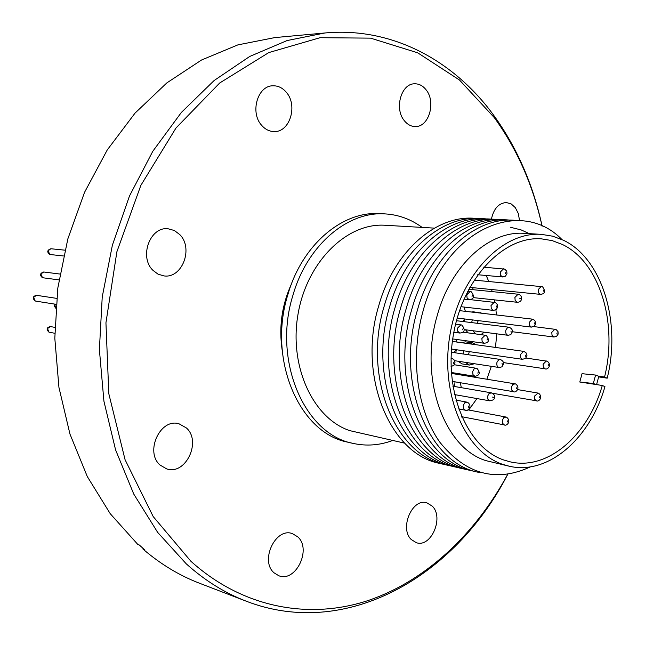 <?xml version="1.0" encoding="UTF-8"?>
<svg xmlns="http://www.w3.org/2000/svg" width="645" height="645" viewBox="0 0 645 645"><rect width="100%" height="100%" fill="white"/><g stroke="black" fill="none" stroke-linecap="round" stroke-linejoin="round"><path stroke-width="0.97" d="M432.327 506.188C444.22 517.572 431.013 547.976 416.339 542.687L411.268 539.543C399.223 528.4 412.26 497.843 426.821 502.81L432.327 506.188M297.764 536.866C311.946 549.218 295.692 582.79 278.761 575.719L274.02 572.792C259.661 560.731 275.649 527.038 292.427 533.625L297.764 536.866M186.413 427.966C201.845 441.486 185.599 475.526 166.676 468.891L160.097 465.077C144.52 451.927 160.291 417.823 179.004 423.781L186.413 427.966M179.762 234.587C193.847 248.317 182.043 278.987 163.733 275.867L157.977 274.117L152.978 270.36C138.796 257.033 150.043 226.331 168.079 228.773L174.368 230.507L179.762 234.587M286.324 92.283C298.03 105.337 289.887 132.177 274.335 131.556C269.489 131.54 265.248 129.452 261.612 125.283C249.825 112.577 257.548 85.664 272.867 85.801C278.043 85.656 282.526 87.817 286.324 92.283M426.135 89.873C436.222 102.063 428.925 127.105 415.38 126.541C411.139 126.533 407.455 124.566 404.302 120.655C394.119 108.739 401.142 83.576 414.533 83.802C419.016 83.697 422.886 85.721 426.135 89.873M491.409 219.187C493.707 208.625 498.698 203.078 506.398 202.546L511.227 203.957L515.331 207.65L518.314 213.495L519.539 220.566M507.712 474.293C474.938 534.947 424.346 582.258 365.909 601.253C307.544 619.668 242.343 607.574 190.928 561.303L153.212 516.597L125.066 459.691L108.812 393.724L105.941 322.831L116.882 251.768L140.86 185.365L176.02 127.968L219.711 82.979L268.788 52.584L320.065 37.7L370.544 38.136L417.686 52.801L459.458 79.988L494.328 117.664C517.145 149.18 533.06 185.349 542.082 226.169M507.768 474.285C454.951 576.719 346.244 639.913 246.148 601.164C224.799 592.981 204.844 580.54 186.276 563.851L157.67 532.399L133.765 494.078L115.584 449.896L103.926 401.214L99.386 349.638L102.224 296.998L112.383 245.173L129.468 196.04L152.784 151.293L181.382 112.415L214.116 80.528L249.768 56.438L287.073 40.562L324.838 32.984C391.765 26.768 453.459 60.138 493.53 115.052C516.879 147.326 533.076 184.373 542.122 226.185M142.964 548.315L142.94 549.04L144.44 549.596L139.312 545.009L137.82 544.461L110.239 513.702L87.301 476.558L69.942 434.029L58.937 387.395L54.809 338.198L57.8 288.122L67.83 238.932L84.535 192.347L107.239 149.963L135.031 113.125L166.853 82.891L201.538 60.009L237.876 44.884L274.73 37.604L324.838 32.984M562.569 244.56C599.81 262.281 618.063 323.306 604.55 377.035L607.203 378.172C621.28 322.387 602.422 258.919 563.714 240.375L552.797 236.215L541.34 234.353C501.979 231.426 459.845 275.705 450.008 334.529C439.777 393.273 464.553 451.508 502.423 464.263L509.228 466.214C548.226 475.421 590.215 438.527 604.946 386.613L602.293 385.484C588.079 435.294 547.815 470.608 510.437 461.901L503.608 459.95C467.157 447.557 443.438 391.434 453.354 334.981C462.884 278.438 503.439 235.917 541.332 238.835L552.201 240.617L562.569 244.56M596.585 384.605L598.818 376.285L598.391 376.124L604.55 377.035M596.133 384.533L579.791 382.009L582.032 373.689L595.585 375.059L593.327 383.485L596.133 384.533L602.293 385.484M461.965 417.428L462.538 416.855M468.73 410.018L476.978 398.57M486.87 379.179L491.337 366.32M495.465 347.429L496.803 333.844M496.457 314.954L495.9 309.793M494.707 302.287L494.223 299.836M492.191 291.613L491.571 289.524M488.773 281.486L486.209 275.48M464.465 318.936L463.102 321.541M484.298 332.215L480.985 334.545M475.47 333.82L472.874 330.74M471.664 322.597L472.293 319.896M468.093 332.844L465.505 329.78M464.295 321.686L464.916 318.993M454.612 386.516L455.007 381.84M474.406 363.732L469.512 365.062L465.238 362.329M463.102 353.976L463.658 350.791M469.512 365.062L462.167 363.925L457.894 361.2M455.757 352.888L456.313 349.727M473.22 287.71L472.35 289.621M455.838 349.663L454.112 352.646M541.34 234.353L524.393 233.369C489.329 230.458 450.936 265.143 437.237 315.51C418.734 377.309 443.8 447.759 485.862 460.619L509.228 466.214M607.203 378.172L598.657 376.898M561.924 239.521C519.846 196.257 444.429 230.168 423.039 311.092C409.825 357.757 417.057 410.825 440.132 442.591C466.23 474.583 496.336 482.662 530.44 466.835M476.961 323.258L478.34 320.63M461.28 387.661L460.401 382.751M468.496 354.766L469.262 351.606M515.976 220.453C476.744 215.64 432.795 253.783 417.339 310.406C395.03 383.856 429.731 466.166 481.041 472.696M510.155 220.171C470.955 215.382 427.095 253.356 411.687 309.729C389.443 382.848 424.112 464.827 475.365 471.39M504.382 219.881C465.222 215.124 421.443 252.937 406.084 309.052C383.904 381.856 418.532 463.505 469.729 470.1M498.658 219.598C459.538 214.866 415.84 252.517 400.521 308.391C378.405 380.864 413.01 462.191 464.142 468.818M492.974 219.308C453.895 214.608 410.284 252.098 395.014 307.721C372.955 379.881 407.519 460.893 458.595 467.544M487.338 219.034C448.299 214.358 404.77 251.687 389.548 307.068C367.553 378.913 402.085 459.603 453.096 466.287M481.742 218.752C442.744 214.108 399.303 251.276 384.122 306.415C362.192 377.946 396.683 458.329 447.638 465.029M476.195 218.478C437.246 213.858 393.885 250.873 378.744 305.77C356.878 376.994 391.33 457.055 442.22 463.787M434.383 228.128L385.162 225.266C346.962 222.509 306.915 261.781 298.046 314.067C288.799 366.287 313.099 418.581 349.856 430.658L404.6 443.139M422.144 227.419C410.857 219.179 398.457 214.672 384.928 213.89L379.671 213.632C342.197 210.939 301.868 245.116 287.799 294.862C267.425 359.668 299.457 433.367 348.018 442.22L353.137 443.397C366.368 446.324 379.534 445.356 392.636 440.495M384.928 213.89C347.397 211.197 306.988 245.511 292.878 295.466C272.448 360.555 304.521 434.545 353.137 443.397M471.221 312.011L473.535 311.817L483.129 313.397M452.008 373.511L453.137 372.778M461.377 342.68L465.376 341.85L472.745 342.874L476.373 344.769M464.029 307.044L465.384 311.333M478.606 312.873L480.92 312.68M459.337 374.697L460.466 373.963M468.157 375.205L469.004 376.277M468.738 343.704L472.745 342.874M456.354 339.431L456.918 342.06M579.791 382.009L593.327 383.485M598.391 376.124L595.585 375.059M531.512 234.627L521.16 229.926L510.251 227.209M282.244 350.678C278.704 327.483 281.784 305.206 291.5 283.848M246.148 601.164L199.176 583.104C179.213 575.437 160.468 564.085 142.94 549.04M49.044 332.175L48.964 332.151C46.085 329.305 46.577 327.442 50.431 326.547L47.488 328.579L49.044 332.175M42.481 277.656L42.352 277.632C39.555 275.141 39.998 273.262 43.707 271.988L40.909 273.988L42.481 277.656M49.721 254.404L49.584 254.372C46.811 251.953 47.238 250.075 50.866 248.744L48.165 250.728L49.721 254.404M35.209 300.989L35.104 300.965C32.242 298.183 32.71 296.297 36.515 295.313L33.629 297.337L35.209 300.989M472.358 295.321L472.035 296.458L472.358 295.321M467.714 291.242L471.293 291.798C474.785 296.41 474.099 299.062 469.229 299.764L467.077 297.958L466.778 294.838L470.124 291.492L470.794 291.669M453.669 362.216L453.346 363.361L453.669 362.216M478.195 372.06L477.881 373.189L478.195 372.06M454.346 364.748L477.01 368.384C480.525 372.794 479.824 375.438 474.897 376.301L472.962 374.624L472.672 371.568L474.14 368.827L476.639 368.279M496.513 306.02L496.207 307.141L496.513 306.02M470.592 299.667L495.425 302.521L497.497 304.642L497.698 307.246L496.094 309.664L493.369 310.382L491.297 308.608L491.014 305.545L494.296 302.223L494.933 302.392M473.212 297.611L517.209 302.279L515.162 300.514L514.895 297.458L518.08 294.217L518.717 294.394M519.806 298.337L520.563 298.683L519.806 298.337M454.741 360.716L499.045 367.497C497.15 366.852 496.457 365.135 496.956 362.361L498.609 359.862L500.246 359.442C503.93 361.136 504.471 363.603 501.866 366.836M502.012 363.337L502.31 364.369L502.012 363.337M516.855 387.572L516.548 388.677L516.855 387.572M451.411 373.415L515.621 383.944C521.055 388.032 515.46 393.24 513.533 391.692L511.711 390.072L511.437 387.089L512.864 384.388L515.25 383.848M534.592 322.879L534.294 323.975L534.592 322.879M459.53 310.648L532.391 319.138L534.753 320.347L535.801 323.234L534.552 326.064L531.416 327.112L529.464 325.403L529.198 322.411L532.391 319.138L532.963 319.299M557.111 332.852L556.82 333.933L557.111 332.852M533.858 326.588L555.966 329.434L558.014 331.603L558.127 334.142L556.554 336.368L553.926 337.012L552.039 335.344L551.789 332.385L554.918 329.152L555.466 329.297M539.712 396.748L539.413 397.836L539.712 396.748M517.629 389.596L538.462 393.152C543.848 397.304 538.244 402.303 536.39 400.795L534.624 399.207L534.366 396.264L538.091 393.047M507.728 420.846L507.422 421.959L507.728 420.846M467.867 409.857L506.446 417.122C512.066 421.499 506.18 426.474 504.334 424.902L502.576 423.338L502.302 420.355L503.777 417.597L506.14 417.041M548.435 364.723L548.137 365.812L548.435 364.723M525.949 358.039L547.234 361.216C552.459 365.328 547.089 370.206 545.178 368.827L543.356 367.199L543.098 364.248L546.323 360.966L546.799 361.103M543.582 290.081L543.284 291.177L543.582 290.081M474.099 280.107L542.51 286.719C545.759 291.306 545.081 293.854 540.486 294.37L538.631 292.975L538.204 289.621L541.292 286.396L541.945 286.574M525.74 355.145L525.441 356.25L525.74 355.145M452.379 341.423L523.627 351.356L525.909 352.549L526.965 355.5L525.659 358.338L522.498 359.321L520.604 357.661L520.338 354.669L523.627 351.356L524.127 351.493M454.499 394.579L489.757 400.835L487.91 399.207L487.636 396.175L489.112 393.442L491.53 392.902M492.562 397.094L493.336 397.401L492.562 397.094M464.344 329.627L508.018 335.295C506.083 334.658 505.366 332.933 505.865 330.111L507.502 327.636L509.05 327.233C512.807 328.894 513.364 331.361 510.719 334.634M510.913 331.07L511.211 332.102L510.913 331.07M505.801 272.545L505.495 273.657L505.801 272.545M483.702 267.151L504.761 269.142L506.752 271.19L506.978 273.746L505.43 276.189L502.729 276.963L500.762 275.512L500.31 272.077L503.487 268.804L504.197 268.997M487.378 338.964L487.064 340.084L487.378 338.964M462.9 332.167L486.241 335.376C489.74 340.141 489.047 342.769 484.153 343.261L482.154 341.536L481.863 338.472L485.258 335.11L485.806 335.255M468.778 406.028L468.464 407.164L468.778 406.028M455.854 400.077L467.536 402.254C473.228 406.406 467.327 411.921 465.392 410.212L463.529 408.583L463.239 405.536L464.755 402.73L467.23 402.174M463.037 328.684L462.715 329.829L463.037 328.684M455.604 324.129L461.925 325.072C465.488 329.821 464.787 332.481 459.829 333.062L457.748 331.304L457.45 328.2L460.909 324.798L461.489 324.959M55.148 304.174L54.841 304.867L55.744 308.125M451.065 358.257L452.137 358.41M50.762 326.636L54.849 327.354M451.065 358.185L453.774 359.313L455.056 362.143L453.983 365.223L451.073 366.578M468.746 289.258L518.08 294.217C520.66 294.741 521.781 296.45 521.426 299.328M452.887 386.218L491.127 392.789C494.207 394.2 495.247 395.917 494.247 397.917C494.642 399.247 493.151 400.214 489.757 400.835M49.351 332.256L54.785 333.272M42.957 277.777L58.969 279.898M50.278 254.541L63.524 255.968M35.612 301.094L56.05 304.319M463.957 299.191L469.229 299.764M451.347 372.488L474.897 376.301M460.933 306.697L493.369 310.382M452.193 381.364L513.533 391.692M457.208 318.058L531.416 327.112M512.444 331.748L553.926 337.012M492.377 393.224L536.39 400.795M461.635 416.686L504.334 424.902M503.519 362.611L545.178 368.827M469.778 287.364L540.486 294.37M451.565 349.042L522.498 359.321M477.751 274.73L502.729 276.963M452.726 338.931L484.153 343.261M458.595 408.938L465.392 410.212M453.846 332.272L459.829 333.062M451.331 352.235L500.246 359.442M456.475 320.718L509.05 327.233M517.209 302.279C519.701 302.158 521.104 301.183 521.418 299.361M499.045 367.497L501.77 366.9M508.018 335.295L510.622 334.699M55.744 308.189L54.422 306.238L54.849 304.126M36.515 295.313L56.607 298.361M50.866 248.744L64.887 250.171M43.707 271.988L59.929 274.044"/></g></svg>
